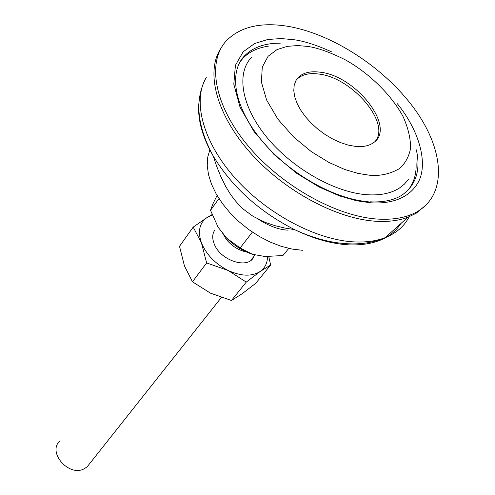 <?xml version="1.0" encoding="UTF-8"?>
<svg xmlns="http://www.w3.org/2000/svg" width="495" height="495" viewBox="0 0 495 495"><rect width="100%" height="100%" fill="white"/><g stroke="black" fill="none" stroke-linecap="round" stroke-linejoin="round"><path stroke-width="0.74" d="M408.189 190.024C414.346 182.216 416.932 172.508 415.949 160.912M287.286 26.216C260.512 22.009 240.236 26.829 226.469 40.677C206.885 61.597 213.791 104.594 247.531 145.196C281.117 185.804 336.86 216.853 378.378 219.118C394.503 219.978 407.719 217.342 418.028 211.21C447.981 192.976 443.625 148.345 413.771 107.935C383.91 67.4 332.04 33.611 287.286 26.216M221.413 47.551L220.021 49.723C205.753 73.285 216.872 115.397 250.81 153.308C284.662 191.219 337.033 219.124 376.472 221.284C388.482 221.952 398.951 220.609 407.874 217.256L416.097 213.32L426.733 204.398M268.333 46.165C257.846 47.693 249.474 51.635 243.218 57.983L240.131 61.696M258.699 219.464C269.398 226.24 279.186 229.798 288.065 230.15M319.993 72.183C356.128 75.673 396.681 127.914 373.397 142.764C368.973 145.889 363.008 147.102 355.503 146.409L348.239 145.103L340.585 142.634L332.795 139.07L325.128 134.522L317.839 129.145L311.176 123.113L305.359 116.634L300.583 109.927L297 103.214L294.711 96.717L293.776 90.647L294.203 85.19L295.967 80.512L298.992 76.75C303.918 72.499 310.916 70.977 319.993 72.183M375.6 140.846C390.419 122.166 351.493 77.307 318.65 74.027C309.579 72.833 302.581 74.368 297.656 78.618L296.171 80.171M59.914 440.89C46.914 452.226 69.207 477.576 84.466 468.629L87.169 466.785L89.812 463.45M246.56 252.017C238.64 250.359 231.877 246.133 226.264 239.351L222.212 232.433M288.777 248.391L282.923 255.531L265.085 256.509L252.549 254.312C243.008 251.169 234.432 245.829 226.815 238.293L218.153 227.273L210.524 210.338L218.982 198.569M210.524 210.338L212.831 204.027L216.928 195.785M226.815 238.293L240.149 247.946L252.388 232.112M252.549 254.312L240.149 247.946M214.706 230.243C212.336 233.739 212.095 238.083 213.995 243.286C220.182 261.855 251.912 270.493 254.3 254.616M268.76 256.608L270.635 265.029L260.252 271.427L246.263 282.101L228.139 270.487L206.638 262.932L201.403 242.748L193.199 227.112L207.615 217.138L212.07 214.601M246.263 282.101L231.462 300.477L242.191 293.708L255.773 283.251L270.635 265.029M231.462 300.477L210.493 293.158L192.456 281.803L206.638 262.932M192.456 281.803L184.443 265.92L179.512 246.3L193.199 227.112M267.504 256.596C267.455 263 265.035 267.944 260.252 271.427C251.912 276.693 241.207 276.377 228.139 270.487C215.189 263.798 206.279 254.548 201.403 242.748C197.493 231.072 199.559 222.533 207.615 217.138L212.262 215.09M416.338 149.843C420.874 170.224 415.992 185.378 401.693 195.296C393.556 200.32 382.963 202.492 369.914 201.812M331.359 51.734C316.256 44.958 303.689 40.937 293.646 39.687L281.098 38.561L267.82 39.482L254.678 43.504L243.163 51.796L235.416 65.309L233.807 84.193L240.038 107.205L254.114 131.701L274.044 154.545L296.703 173.324L319.139 187.023L339.391 195.871L356.598 200.772L370.662 202.777C387.325 203.946 407.67 200.308 417.836 182.952C428.144 165.794 420.911 132.722 397.374 103.764M198.922 102.83C197.332 118.757 202.115 136.515 213.265 156.111C232.087 187.085 259.207 211.6 294.618 229.649C314.028 238.974 332.312 244.054 349.476 244.895C374.022 245.489 391.155 238.38 400.87 223.554M407.874 217.256L385.197 237.643C375.519 241.876 364.487 243.961 352.094 243.911C333.673 243.658 314.511 238.906 294.618 229.649L284.761 228.016L275.047 225.689L265.45 222.465L253.131 216.383L243.534 209.323L238.695 204.645L234.296 199.528L230.354 194.102L225.732 186.497L220.832 176.616L216.73 166.475L213.265 156.111C196.769 125.582 194.448 99.322 206.304 77.331C192.308 100.596 202.579 141.384 234.723 177.68C266.793 213.964 316.744 240.304 354.779 241.925C366.362 242.426 376.503 241.003 385.197 237.643C396.322 233.213 404.316 226.252 409.161 216.754M239.858 62.166L244.771 55.619C253.186 47.248 265.023 43.096 280.269 43.176M209.88 149.744L207.714 157.206L207.232 165.565L208.488 174.611L211.47 184.121L216.136 193.842L222.373 203.507L230.026 212.856L238.899 221.624L248.744 229.562L259.287 236.443L270.233 242.086L281.271 246.331L292.106 249.078L302.433 250.278M307.673 46.419C317.505 47.761 329.973 52.198 345.089 59.728C365.626 70.94 389.893 92.194 403.029 116.467C408.356 128.403 410.844 139.231 410.491 148.952C408.561 157.515 404.786 164.13 399.162 168.789C389.652 174.116 379.69 176.245 369.27 175.187L358.213 173.46L344.73 169.476L328.89 162.428L311.349 151.656L293.591 136.973L277.868 119.14L266.601 99.996L261.379 81.941L262.288 67.029L268.098 56.275L276.977 49.624L287.249 46.351L297.718 45.559L307.673 46.419M408.406 179.413L404.372 184.152L399.347 188.106C391.05 193.397 380.222 195.599 366.857 194.714C334.589 192.487 292.025 168.244 266.601 137.035C241.059 105.825 236.072 72.771 251.899 56.944M368.212 201.694C334.298 199.238 288.622 173.361 261.292 140.005C233.826 106.623 228.504 71.818 244.771 55.619L243.218 57.983M418.028 211.21L416.097 213.32M297.656 78.618L298.992 76.75M87.169 466.785L221.327 297.526M250.81 260.333L255.21 254.776"/></g></svg>
